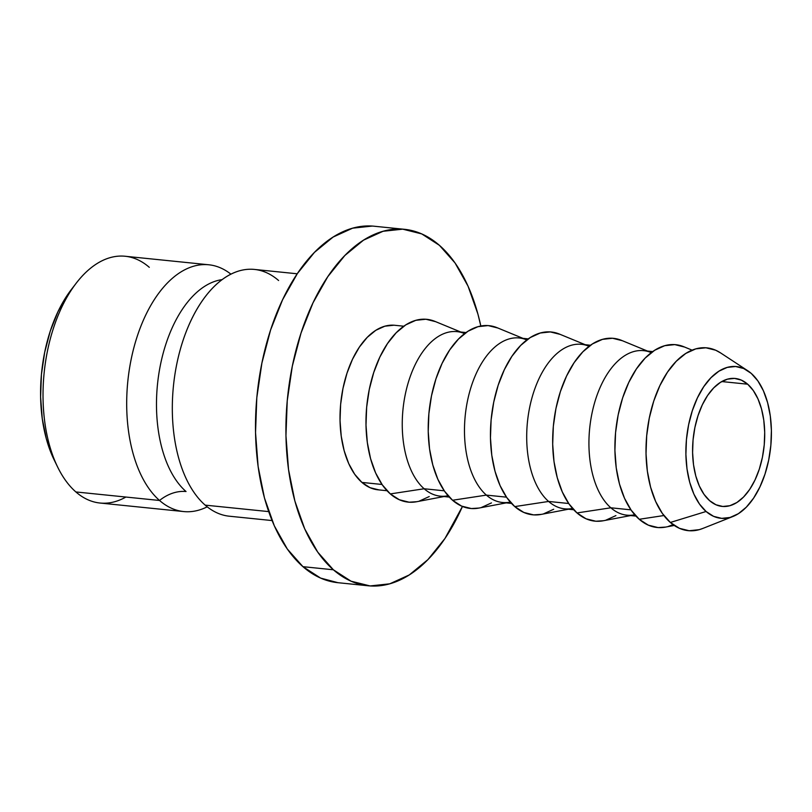 <?xml version="1.0" encoding="UTF-8"?>
<svg xmlns="http://www.w3.org/2000/svg" width="812" height="812" viewBox="0 0 812 812"><rect width="100%" height="100%" fill="white"/><g stroke="black" fill="none" stroke-linecap="round" stroke-linejoin="round"><path stroke-width="1.22" d="M222.143 279.632A111.589 61.885 95.8 0 0 159.314 370.901A111.589 61.885 95.8 0 0 186.039 491.534A36.753 28.471 -48.9 0 0 159.548 500.476A124.023 68.787 -84.2 0 1 130.742 361.411A124.023 68.787 -84.2 0 1 205.355 264.59M207.212 506.82A124.023 68.787 -84.2 0 1 183.674 511.56A124.023 68.787 -84.2 0 1 159.548 500.476A124.023 68.787 -84.2 0 1 131.361 358.376A124.023 68.787 -84.2 0 1 208.826 264.783L125.17 256.257A124.023 68.787 95.8 0 0 47.695 349.85A124.023 68.787 95.8 0 0 75.881 491.95L159.548 500.476A36.753 28.471 131.1 0 1 186.039 491.534A111.589 61.885 -84.2 0 1 156.726 394.541A111.589 61.885 -84.2 0 1 195.966 293.091M159.548 500.476L75.881 491.95A124.023 68.787 -84.2 0 1 57.611 466.991A124.023 68.787 -84.2 0 1 76.369 283.002A124.023 68.787 -84.2 0 1 149.296 267.331M76.369 283.002L71.446 289.387A114.837 63.691 95.8 0 0 54.079 459.744L57.611 466.991M747.679 384.198A64.31 35.667 -84.2 0 1 762.295 457.887A64.31 35.667 -84.2 0 1 722.132 506.414A64.31 35.667 -84.2 0 1 709.617 500.669L704.004 494.335L699.335 486.002L695.793 476.005L693.519 464.708L692.595 452.558L693.052 440.013L694.879 427.569L698.005 415.693L702.309 404.843L707.617 395.444L713.748 387.852L720.437 382.35L727.45 379.163L734.505 378.402L741.336 380.107L747.679 384.198L753.292 390.542L757.961 398.865L761.504 408.872L763.777 420.169L764.701 432.319L764.244 444.854L762.417 457.308L759.291 469.184L754.987 480.024L749.679 489.433L743.559 497.025L736.86 502.526L729.846 505.714L722.792 506.475L715.961 504.77L709.617 500.669A64.31 35.667 -84.2 0 1 695.001 426.99A64.31 35.667 -84.2 0 1 735.175 378.463A64.31 35.667 -84.2 0 1 747.679 384.198L721.756 381.559L747.679 384.198M297.222 273.786L254.46 269.432A124.023 68.787 95.8 0 0 176.986 363.025A124.023 68.787 95.8 0 0 205.182 505.135L268.681 511.601L205.182 505.135A124.023 68.787 95.8 0 0 229.309 516.209L272.071 520.563M404.559 229.319L374.139 226.223A179.147 99.348 95.8 0 0 262.235 361.411A179.147 99.348 95.8 0 0 302.947 566.674L333.367 569.78A179.147 99.348 -84.2 0 1 292.655 364.517A179.147 99.348 -84.2 0 1 404.559 229.319A179.147 99.348 -84.2 0 1 439.414 245.325L421.743 233.907L402.711 229.167L383.051 231.278L363.522 240.159L344.867 255.486L327.815 276.648L313.006 302.835L301.029 333.052L292.32 366.131L287.235 400.803L285.956 435.739L288.534 469.58L294.878 501.045L304.733 528.916L317.736 552.13L333.367 569.78L351.048 581.189L370.079 585.939L389.74 583.828L409.268 574.937L427.914 559.62L444.976 538.457L462.434 506.465A179.147 99.348 -84.2 0 1 368.222 585.777A179.147 99.348 -84.2 0 1 333.367 569.78L302.947 566.674A179.147 99.348 95.8 0 0 337.802 582.681L368.222 585.777M403.797 326.211L394.774 325.287A82.682 45.858 95.8 0 0 343.131 387.689A82.682 45.858 95.8 0 0 361.919 482.419L382.026 484.47L361.919 482.419A82.682 45.858 95.8 0 0 378.006 489.809L387.03 490.732M460.749 332.017L434.958 321.39A91.868 50.953 95.8 0 0 371.114 381.467A91.868 50.953 95.8 0 0 390.318 493.919L424.148 488.763A82.682 45.858 -84.2 0 1 406.873 387.557A82.682 45.858 -84.2 0 1 464.322 333.488M466.027 332.555L457.004 331.631A82.682 45.858 95.8 0 0 405.361 394.033A82.682 45.858 95.8 0 0 424.148 488.763L444.255 490.813L424.148 488.763A82.682 45.858 95.8 0 0 440.236 496.152L449.259 497.076M522.979 338.36L497.188 327.733A91.868 50.953 95.8 0 0 433.344 387.811A91.868 50.953 95.8 0 0 452.548 500.253L486.378 495.107A82.682 45.858 -84.2 0 1 469.103 393.901A82.682 45.858 -84.2 0 1 526.552 339.832M528.257 338.898L519.233 337.975A82.682 45.858 95.8 0 0 467.59 400.377A82.682 45.858 95.8 0 0 486.378 495.107L506.485 497.157L486.378 495.107A82.682 45.858 95.8 0 0 502.466 502.496L511.489 503.42M585.208 344.704L559.417 334.067A91.868 50.953 95.8 0 0 495.574 394.155A91.868 50.953 95.8 0 0 514.778 506.597L548.607 501.451A82.682 45.858 -84.2 0 1 531.322 400.245A82.682 45.858 -84.2 0 1 588.781 346.176M590.486 345.242L581.463 344.318A82.682 45.858 95.8 0 0 529.81 406.721A82.682 45.858 95.8 0 0 548.607 501.451L568.715 503.501L548.607 501.451A82.682 45.858 95.8 0 0 564.695 508.84L573.708 509.753M647.428 351.048L621.637 340.411A91.868 50.953 95.8 0 0 557.803 400.499A91.868 50.953 95.8 0 0 576.997 512.94L610.837 507.794A82.682 45.858 -84.2 0 1 593.552 406.589A82.682 45.858 -84.2 0 1 651.011 352.52M652.716 351.586L643.693 350.662A82.682 45.858 95.8 0 0 592.039 413.064A82.682 45.858 95.8 0 0 610.837 507.794L630.944 509.845L610.837 507.794A82.682 45.858 95.8 0 0 626.925 515.184L635.938 516.097M692.098 350.155L683.866 346.754A91.868 50.953 95.8 0 0 620.033 406.842A91.868 50.953 95.8 0 0 639.227 519.284L663.891 515.539L639.227 519.284A91.868 50.953 95.8 0 0 665.485 527.11L674.234 525.455M747.73 370.729L720.528 352.875A91.868 50.953 95.8 0 0 652.533 404.985A91.868 50.953 95.8 0 0 670.347 522.461L706.085 511.489A76.257 42.285 -84.2 0 1 691.296 413.988A76.257 42.285 -84.2 0 1 747.73 370.729A76.257 42.285 -84.2 0 1 751.222 373.388L743.69 368.526L735.591 366.506L727.227 367.41L718.914 371.185L710.977 377.712L703.72 386.715L697.417 397.87L692.311 410.73L688.606 424.808L686.444 439.566L685.896 454.436L686.993 468.839L689.692 482.237L693.895 494.092L699.426 503.978L706.085 511.489L713.606 516.351L721.706 518.36L730.069 517.467L738.382 513.681L746.319 507.165L753.587 498.152L759.88 487.007L764.985 474.147L768.69 460.069L770.852 445.311L771.4 430.441L770.304 416.028L767.604 402.64L763.402 390.775L757.87 380.899L751.222 373.388A76.257 42.285 -84.2 0 1 770.314 450.264A76.257 42.285 -84.2 0 1 732.871 516.523A76.257 42.285 -84.2 0 1 706.085 511.489L670.347 522.461A91.868 50.953 95.8 0 0 702.624 528.521L732.871 516.523M208.826 264.783A124.023 68.787 -84.2 0 1 230.923 274.172M278.597 280.516A124.023 68.787 95.8 0 0 194.707 313.188A124.023 68.787 95.8 0 0 177.655 454.212A124.023 68.787 95.8 0 0 205.182 505.135M125.88 497.045A124.023 68.787 -84.2 0 1 75.881 491.95A124.023 68.787 95.8 0 0 100.008 503.034L183.674 511.56M54.201 459.998L46.325 438.805L42.254 418.627L40.6 396.936L41.422 374.545L44.68 352.317L50.263 331.113L57.946 311.737L67.437 294.949L71.7 289.052M702.847 528.429L699.244 529.657L689.165 530.743L679.411 528.318L670.347 522.461L662.328 513.407L655.66 501.501L650.605 487.21L647.347 471.082L646.027 453.715L646.687 435.811L649.295 418.028L653.751 401.067L659.902 385.568L667.494 372.129L676.244 361.279L685.805 353.423L695.823 348.866L705.902 347.79L715.666 350.216L720.741 353.017M665.667 527.079L658.055 527.577L648.291 525.141L639.227 519.284L631.208 510.23L624.55 498.335L619.485 484.043L616.237 467.905L614.917 450.548L615.567 432.634L618.176 414.851L622.642 397.89L628.792 382.391L636.385 368.963L645.124 358.112L654.695 350.256L664.703 345.699L674.792 344.613L684.546 347.049M673.107 524.664L668.134 526.491M634.466 514.838A82.682 45.858 -84.2 0 1 610.837 507.794L576.997 512.94A91.868 50.953 95.8 0 0 603.255 520.766L630.66 515.559M603.438 520.736L595.825 521.233L586.061 518.797L576.997 512.94L568.979 503.897L562.32 491.991L557.265 477.7L554.007 461.561L552.688 444.205L553.337 426.29L555.946 408.507L560.412 391.546L566.563 376.047L574.155 362.619L582.894 351.769L592.466 343.912L602.484 339.355L612.563 338.269L622.317 340.705M615.922 515.59L605.904 520.147M572.237 508.495A82.682 45.858 -84.2 0 1 548.607 501.451L514.778 506.597A91.868 50.953 95.8 0 0 541.025 514.432L568.43 509.215M541.208 514.392L533.596 514.889L523.831 512.453L514.778 506.597L506.759 497.553L500.09 485.647L495.036 471.356L491.778 455.217L490.458 437.861L491.108 419.946L493.726 402.173L498.182 385.203L504.333 369.714L511.925 356.275L520.675 345.425L530.236 337.569L540.254 333.011L550.333 331.925L560.097 334.361M553.693 509.246L543.675 513.803M510.007 502.151A82.682 45.858 -84.2 0 1 486.378 495.107L452.548 500.253A91.868 50.953 95.8 0 0 478.806 508.089L506.211 502.882M478.989 508.048L471.366 508.545L461.612 506.109L452.548 500.253L444.529 491.209L437.861 479.303L432.806 465.012L429.548 448.874L428.228 431.517L428.888 413.602L431.497 395.83L435.953 378.859L442.104 363.37L449.696 349.931L458.445 339.081L468.006 331.225L478.024 326.668L488.103 325.582L497.868 328.018M491.463 502.902L481.445 507.459M447.777 495.807A82.682 45.858 -84.2 0 1 424.148 488.763L390.318 493.919A91.868 50.953 95.8 0 0 416.576 501.745L443.981 496.538M416.759 501.704L409.136 502.202L399.382 499.766L390.318 493.919L382.3 484.865L375.631 472.96L370.577 458.668L367.328 442.53L365.999 425.173L366.659 407.259L369.267 389.486L373.733 372.515L379.874 357.026L387.466 343.588L396.215 332.737L405.777 324.881L415.795 320.324L425.874 319.238L435.638 321.674M429.233 496.558L419.225 501.116M480.826 326.018L477.913 314.051L468.047 286.179L455.055 262.976L439.414 245.325A179.147 99.348 -84.2 0 1 480.826 326.018M378.859 489.88L370.079 487.697L361.919 482.419L354.702 474.279L348.703 463.571L344.156 450.701L341.233 436.186L340.035 420.555L340.624 404.437L342.979 388.43L346.998 373.165L352.52 359.219L359.361 347.13L367.227 337.366L375.834 330.291L384.847 326.191L393.921 325.216M337.954 582.691L320.618 578.093L302.947 566.674L287.316 549.024L274.314 525.821L264.458 497.949L258.114 466.484L255.536 432.634L256.805 397.707L261.9 363.035L270.599 329.956L282.586 299.74L297.395 273.542L314.447 252.38L333.103 237.063L352.631 228.172L372.292 226.061"/></g></svg>
